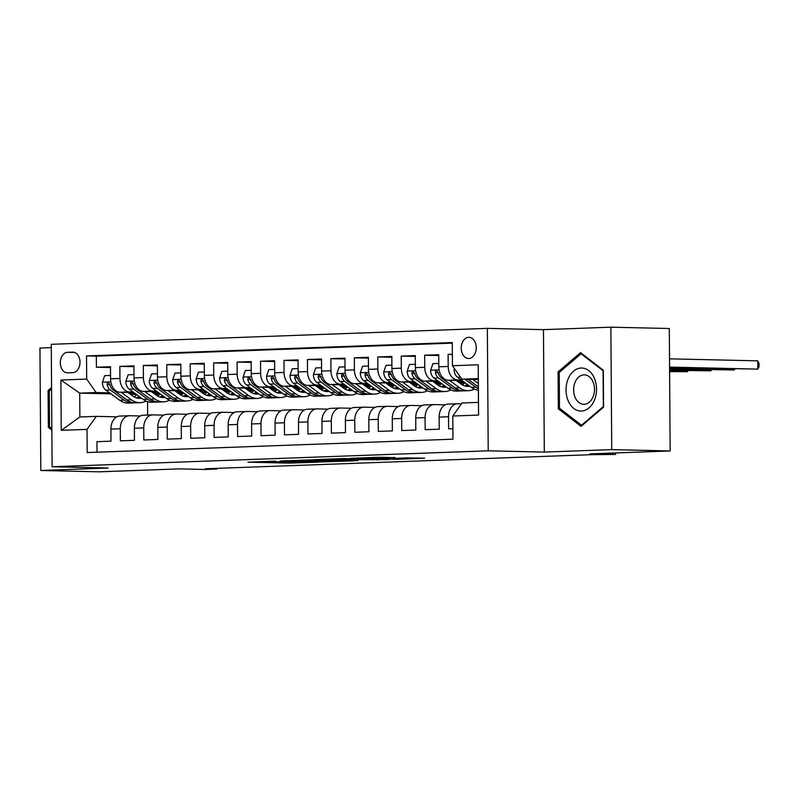 <?xml version="1.0" encoding="UTF-8"?>
<svg xmlns="http://www.w3.org/2000/svg" width="799" height="799" viewBox="0 0 799 799"><rect width="100%" height="100%" fill="white"/><g stroke="black" fill="none" stroke-linecap="round" stroke-linejoin="round"><path stroke-width="1.2" d="M275.595 461.123L247.92 462.182L289.218 463.12L318.931 462.142L297.178 462.341L290.706 462.062L296.928 461.612L275.845 461.852L269.363 461.582L275.585 461.223M468.663 337.328A10.597 7.501 -88.7 0 0 461.233 347.964A10.597 7.501 -88.7 0 0 468.494 358.501A10.597 7.501 -88.7 0 0 468.813 358.501A10.597 7.501 -88.7 0 0 476.234 347.865A10.597 7.501 -88.7 0 0 468.973 337.318A10.597 7.501 -88.7 0 0 468.663 337.328M394.936 457.627L378.756 457.258L350.651 458.326L397.493 459.295L424.649 458.167L406.062 457.887L393.488 458.386L403.904 458.766L398.541 459.045L359.34 458.266L394.936 457.497M51.286 347.635L39.95 348.044L40.809 470.491L99.236 471.819L179.545 468.883L205.253 469.472L216.978 469.043L205.293 468.773L592.159 454.641L615.56 454.471L615.55 452.953M611.724 449.617L610.865 327.181L543.46 329.647L544.309 452.084L611.724 449.617L670.151 450.956L589.852 453.892L615.56 454.471M544.309 452.084L488.219 450.806L52.115 466.746L51.256 344.309L487.36 328.369L488.219 450.806M40.809 470.491L108.215 468.024L52.115 466.746M311.78 459.844L280.02 461.003L321.318 461.942L354.027 460.843L311.78 459.844M357.792 460.464L314.856 459.635L342.971 458.566L388.863 459.475M388.863 459.615L351.3 459.725L342.631 460.074L357.792 460.653M610.865 327.181L669.302 328.509L670.151 450.956M452.364 354.227L448.109 354.376L452.364 354.476M461.283 379.994L457.637 379.905A13.243 9.348 -92.1 0 1 448.189 366.461L438.811 366.801L438.731 354.726L424.659 355.235L438.731 355.555M437.832 380.853L434.187 380.763A13.243 9.348 -92.1 0 1 424.748 367.32L415.37 367.66L415.28 355.585L401.218 356.094L415.29 356.414M414.391 381.702L410.746 381.622A13.243 9.348 -92.1 0 1 401.298 368.169L391.919 368.519L391.84 356.434L377.767 356.953L391.84 357.273M390.941 382.561L387.295 382.481A13.243 9.348 -92.1 0 1 377.857 369.028L368.479 369.378L368.389 357.293L354.327 357.812L368.399 358.132M367.49 383.42L363.845 383.34A13.243 9.348 -92.1 0 1 354.406 369.887L345.028 370.227L344.948 358.152L330.876 358.661L344.948 358.991M344.049 384.279L340.404 384.199A13.243 9.348 -92.1 0 1 330.956 370.746L321.578 371.086L321.498 359.011L307.425 359.52L321.508 359.84M320.599 385.138L316.953 385.048A13.243 9.348 -92.1 0 1 307.515 371.605L298.137 371.944L298.047 359.87L283.985 360.379L298.057 360.699M297.158 385.987L293.513 385.907A13.243 9.348 -92.1 0 1 284.064 372.454L274.686 372.803L274.606 360.719L260.534 361.238L274.606 361.557M273.707 386.846L270.062 386.766A13.243 9.348 -92.1 0 1 260.624 373.313L251.246 373.662L251.156 361.577L237.093 362.097L251.166 362.416M250.267 387.705L246.621 387.625A13.243 9.348 -92.1 0 1 237.173 374.172L227.795 374.511L227.715 362.436L213.643 362.946L227.715 363.275M226.816 388.564L223.171 388.484A13.243 9.348 -92.1 0 1 213.733 375.031L204.354 375.37L204.264 363.295L190.202 363.805L204.274 364.124M203.375 389.423L199.73 389.333A13.243 9.348 -92.1 0 1 190.282 375.89L180.904 376.229L180.824 364.154L166.751 364.664L180.824 364.983M179.925 390.272L176.279 390.192A13.243 9.348 -92.1 0 1 166.841 376.738L157.463 377.088L157.373 365.003L143.311 365.523L157.383 365.842M156.474 391.13L152.829 391.051A13.243 9.348 -92.1 0 1 143.391 377.597L134.012 377.947L133.932 365.862L119.86 366.381L119.94 378.456A13.243 9.348 87.9 0 0 129.388 391.909L133.034 391.989M133.932 366.701L119.86 366.381M97.009 452.194L96.929 441.697L111.001 441.178L110.921 429.103A13.243 9.348 87.9 0 1 119.78 416.079A13.243 9.348 87.9 0 1 120.17 416.079M140.354 415.979L129.548 415.73A13.243 9.348 87.9 0 0 129.158 415.74A13.243 9.348 87.9 0 0 120.299 428.753L120.379 440.838L134.452 440.319L134.362 428.244A13.243 9.348 87.9 0 1 143.231 415.22A13.243 9.348 87.9 0 1 143.62 415.22M163.805 415.12L152.999 414.881A13.243 9.348 -92.1 0 0 152.609 414.881A13.243 9.348 -92.1 0 0 143.74 427.904L143.83 439.979L157.892 439.47L157.812 427.385A13.243 9.348 87.9 0 1 166.671 414.361A13.243 9.348 87.9 0 1 167.071 414.361M187.256 414.262L176.449 414.022A13.243 9.348 -92.1 0 0 176.05 414.022A13.243 9.348 -92.1 0 0 167.191 427.046L167.271 439.12L181.343 438.611L181.253 426.526A13.243 9.348 87.9 0 1 190.122 413.512A13.243 9.348 87.9 0 1 190.512 413.502M210.696 413.413L199.89 413.163A13.243 9.348 -92.1 0 0 199.5 413.163A13.243 9.348 -92.1 0 0 190.631 426.187L190.721 438.261L204.784 437.752L204.704 425.677A13.243 9.348 87.9 0 1 213.573 412.654A13.243 9.348 87.9 0 1 213.962 412.654M234.147 412.554L223.34 412.304A13.243 9.348 -92.1 0 0 222.951 412.304A13.243 9.348 -92.1 0 0 214.082 425.328L214.162 437.413L228.234 436.893L228.144 424.818A13.243 9.348 87.9 0 1 237.013 411.795A13.243 9.348 87.9 0 1 237.403 411.795M257.588 411.695L246.781 411.445A13.243 9.348 -92.1 0 0 246.392 411.455A13.243 9.348 -92.1 0 0 237.523 424.469L237.613 436.554L251.675 436.034L251.595 423.959A13.243 9.348 87.9 0 1 260.464 410.936A13.243 9.348 87.9 0 1 260.854 410.936M281.038 410.836L270.232 410.596A13.243 9.348 -92.1 0 0 269.842 410.596A13.243 9.348 -92.1 0 0 260.973 423.62L261.053 435.695L275.126 435.175L275.036 423.1A13.243 9.348 87.9 0 1 283.905 410.077A13.243 9.348 87.9 0 1 284.294 410.077M304.479 409.977L293.672 409.737A13.243 9.348 -92.1 0 0 293.283 409.737A13.243 9.348 -92.1 0 0 284.424 422.761L284.504 434.836L298.566 434.326L298.486 422.242A13.243 9.348 87.9 0 1 307.355 409.228A13.243 9.348 87.9 0 1 307.745 409.218M327.93 409.128L317.123 408.878A13.243 9.348 -92.1 0 0 316.734 408.878A13.243 9.348 -92.1 0 0 307.865 421.902L307.955 433.977L322.017 433.467L321.937 421.383A13.243 9.348 87.9 0 1 330.796 408.369A13.243 9.348 87.9 0 1 331.186 408.359M351.37 408.269L340.574 408.019A13.243 9.348 -92.1 0 0 340.174 408.019A13.243 9.348 -92.1 0 0 331.315 421.043L331.395 433.128L345.468 432.609L345.378 420.534A13.243 9.348 87.9 0 1 354.247 407.51A13.243 9.348 87.9 0 1 354.636 407.51M374.821 407.41L364.014 407.16A13.243 9.348 -92.1 0 0 363.625 407.17A13.243 9.348 -92.1 0 0 354.756 420.184L354.846 432.269L368.908 431.75L368.828 419.675A13.243 9.348 87.9 0 1 377.687 406.651A13.243 9.348 87.9 0 1 378.087 406.651M398.272 406.551L387.465 406.311A13.243 9.348 -92.1 0 0 387.066 406.311A13.243 9.348 -92.1 0 0 378.207 419.335L378.287 431.41L392.359 430.891L392.269 418.816A13.243 9.348 87.9 0 1 401.138 405.792A13.243 9.348 87.9 0 1 401.527 405.792M421.712 405.692L410.906 405.453A13.243 9.348 -92.1 0 0 410.516 405.453A13.243 9.348 -92.1 0 0 401.647 418.476L401.737 430.551L415.8 430.042L415.72 417.957A13.243 9.348 87.9 0 1 424.589 404.943A13.243 9.348 87.9 0 1 424.978 404.933M445.163 404.843L434.356 404.594A13.243 9.348 -92.1 0 0 433.967 404.594A13.243 9.348 -92.1 0 0 425.098 417.617L425.178 429.692L439.25 429.183L439.16 417.098A13.243 9.348 87.9 0 1 448.029 404.084A13.243 9.348 87.9 0 1 448.419 404.074M438.811 366.801A13.243 9.348 87.9 0 0 448.259 380.254L462.062 380.564M415.37 367.66A13.243 9.348 87.9 0 0 424.808 381.113L438.621 381.423M458.087 381.872L464.029 382.002M457.308 381.293L463.24 381.433M391.919 368.519A13.243 9.348 87.9 0 0 401.368 381.962L415.17 382.282M434.646 382.721L440.589 382.861M464.569 383.091L459.994 383.26M433.857 382.152L439.8 382.282M459.265 382.731L464.808 382.851M368.479 369.378A13.243 9.348 87.9 0 0 377.917 382.821L391.73 383.14M411.195 383.58L417.138 383.72M441.128 383.949L436.554 384.119M410.416 383.011L416.349 383.14M435.825 383.59L441.358 383.71M345.028 370.227A13.243 9.348 87.9 0 0 354.466 383.68L368.279 383.999M387.755 384.439L393.687 384.569M417.677 384.808L413.103 384.978M386.966 383.86L392.908 383.999M412.374 384.439L417.917 384.569M321.578 371.086A13.243 9.348 87.9 0 0 331.026 384.539L344.838 384.848M364.304 385.298L370.247 385.428M394.227 385.667L389.662 385.837M363.515 384.719L369.458 384.858M388.933 385.298L394.466 385.428M298.137 371.944A13.243 9.348 87.9 0 0 307.575 385.398L321.388 385.707M340.863 386.157L346.796 386.287M370.786 386.526L366.212 386.686M340.074 385.577L346.017 385.717M365.483 386.157L371.026 386.287M274.686 372.803A13.243 9.348 87.9 0 0 284.134 386.247L297.937 386.566M317.413 387.006L323.355 387.145M347.335 387.385L342.771 387.545M316.624 386.436L322.566 386.566M342.042 387.016L347.575 387.135M251.246 373.662A13.243 9.348 87.9 0 0 260.684 387.106L274.496 387.425M293.962 387.865L299.905 388.004M323.895 388.234L319.32 388.404M293.183 387.295L299.116 387.425M318.591 387.875L324.124 387.994M227.795 374.511A13.243 9.348 87.9 0 0 237.243 387.964L251.046 388.284M270.521 388.723L276.464 388.863M300.444 389.093L295.88 389.263M269.732 388.144L275.675 388.284M295.141 388.723L300.684 388.853M204.354 375.37A13.243 9.348 87.9 0 0 213.792 388.823L227.605 389.133M247.071 389.582L253.013 389.712M277.003 389.952L272.429 390.122M246.292 389.003L252.224 389.143M271.7 389.582L277.233 389.712M180.904 376.229A13.243 9.348 87.9 0 0 190.342 389.682L204.154 389.992M223.63 390.441L229.573 390.571M253.553 390.811L248.978 390.971M222.841 389.862L228.784 390.002M248.249 390.441L253.792 390.571M157.463 377.088A13.243 9.348 87.9 0 0 166.901 390.531L180.714 390.851M200.179 391.29L206.122 391.43M230.112 391.67L225.538 391.83M199.4 390.721L205.333 390.851M224.809 391.3L230.342 391.42M134.012 377.947A13.243 9.348 87.9 0 0 143.45 391.39L157.263 391.71M176.739 392.149L182.671 392.289M206.661 392.519L202.087 392.689M175.95 391.58L181.892 391.71M201.358 392.159L206.901 392.279M67.645 372.833L72.799 372.644A10.267 7.271 -88.7 0 0 80 362.337A10.267 7.271 -88.7 0 0 72.959 352.129A10.267 7.271 -88.7 0 0 72.659 352.129L67.496 352.319A10.267 7.271 -88.7 0 0 60.305 362.626A10.267 7.271 -88.7 0 0 67.336 372.833A10.267 7.271 -88.7 0 0 67.645 372.833M452.444 365.722L478.231 364.783L478.581 415.081L452.793 416.019L462.052 402.996L478.461 402.396L478.301 378.576L461.882 379.175L452.444 365.722L452.284 342.561L86.522 355.925L86.682 379.086L96.12 392.539L109.583 392.848M452.793 416.019L452.953 439.19L87.191 452.554L87.031 429.393L61.243 430.331L60.894 380.034L86.682 379.086M461.462 403.815L457.797 403.735A13.243 9.348 -92.1 0 0 457.408 403.735L448.029 404.084M152.499 392.439L158.442 392.569M177.917 393.008L183.45 393.138M452.284 343.141L96.339 356.154L96.409 367.24L110.482 366.721L110.562 378.796A13.243 9.348 87.9 0 0 120.01 392.249L133.823 392.569M153.288 393.008L159.231 393.148M183.211 393.378L178.646 393.547M457.408 403.735A13.243 9.348 -92.1 0 0 448.539 416.758L448.629 428.843L452.883 428.683M143.391 377.597L143.311 365.523M166.841 376.738L166.751 364.664M190.282 375.89L190.202 363.805M213.733 375.031L213.643 362.946M237.173 374.172L237.093 362.097M260.624 373.313L260.534 361.238M284.064 372.454L283.985 360.379M307.515 371.605L307.425 359.52M330.956 370.746L330.876 358.661M354.406 369.887L354.327 357.812M377.857 369.028L377.767 356.953M401.298 368.169L401.218 356.094M424.748 367.32L424.659 355.235M448.189 366.461L448.109 354.376M461.882 379.175L478.301 379.545M129.058 393.288L135.001 393.428M154.467 393.867L160.01 393.997M96.12 392.539L79.71 393.138L79.88 416.968L96.289 416.369L87.031 429.393M136.369 394.436L130.437 394.297M110.961 393.857L79.71 393.138L60.894 380.034M159.77 394.237L155.196 394.406M116.914 416.838L96.289 416.369M543.46 329.647L487.36 328.369M216.978 469.043L216.978 468.354M147.545 401.647L147.635 415.061M153.598 393.088L154.866 393.048M159.94 393.667L153.997 393.527M110.492 367.56L96.409 367.24M96.339 356.154L86.522 355.925M177.048 392.229L178.317 392.189M183.39 392.808L177.448 392.669M206.831 391.949L200.889 391.81M200.489 391.38L201.757 391.33M230.282 391.091L224.339 390.961M223.94 390.521L225.208 390.471M253.722 390.232L247.79 390.102M247.38 389.662L248.649 389.612M277.173 389.383L271.231 389.243M270.831 388.803L272.099 388.763M300.614 388.524L294.681 388.384M294.272 387.944L295.54 387.905M324.064 387.665L318.122 387.525M317.722 387.096L318.991 387.046M347.515 386.806L341.572 386.676M341.163 386.237L342.441 386.187M370.956 385.947L365.013 385.817M364.614 385.378L365.882 385.328M394.406 385.098L388.464 384.958M388.064 384.519L389.333 384.479M417.847 384.239L411.904 384.099M411.505 383.66L412.773 383.62M441.298 383.38L435.355 383.24M434.956 382.811L436.224 382.761M464.738 382.521L458.806 382.391M458.396 381.952L459.665 381.902M79.88 416.968L61.243 430.331M478.231 364.783L478.301 378.576M478.581 415.081L478.461 402.396M51.565 387.585L48.1 390.541L48.359 427.415L51.855 430.122M603.315 370.247L580.553 352.639L558.062 371.905L558.311 408.778L581.073 426.386L603.565 407.12L603.315 370.247M50.347 427.465L48.359 427.415M49.878 390.581L48.1 390.541M560.299 408.828L558.311 408.778M559.839 371.944L558.062 371.905M285.772 460.853L322.017 461.772L331.625 461.383L285.772 460.663M338.516 459.295L323.665 459.575L348.084 459.645L338.516 459.295L338.506 458.736M110.542 375.44L104.669 375.65L102.372 382.351A8.769 6.192 87.9 0 0 105.828 390.102L119.7 400.239A25.328 17.868 87.9 0 0 128.499 403.115L132.954 402.946A25.328 17.868 87.9 0 0 134.352 402.816M134.142 396.883A21.024 14.831 87.9 0 0 136.719 394.686M121.108 392.279L131.426 399.81A25.328 17.868 87.9 0 0 140.225 402.686A25.328 17.868 87.9 0 0 146.027 401.068M127.88 392.429L132.764 395.994A21.024 14.831 87.9 0 0 140.065 398.381A21.024 14.831 87.9 0 0 141.553 398.222M140.225 402.686L135.76 402.846A25.328 17.868 -92.1 0 1 126.971 399.969L113.098 389.842A8.769 6.192 -92.1 0 1 109.942 384.579L108.304 382.641L107.306 383.24L107.126 384.679A8.769 6.192 87.9 0 0 110.282 389.942L124.155 400.079A25.328 17.868 87.9 0 0 132.954 402.946M139.066 396.394A21.024 14.831 -92.1 0 1 136.409 397.872M137.828 398.222A21.024 14.831 87.9 0 0 140.274 397.283M51.845 428.624L49.528 426.826L49.278 391.101L51.575 389.133M568.009 379.255A21.523 15.241 -88.7 0 0 573.792 408.429A21.523 15.241 -88.7 0 0 594.556 399.8A21.523 15.241 -88.7 0 0 588.773 370.616A21.523 15.241 -88.7 0 0 568.009 379.255M574.96 382.551A14.732 10.427 -88.7 0 0 583.709 404.314A14.732 10.427 -88.7 0 0 593.138 396.624A14.732 10.427 -88.7 0 0 584.379 374.861A14.732 10.427 -88.7 0 0 574.96 382.551M603.075 370.856L603.325 406.591L581.532 425.258L559.48 408.189L559.23 372.464L581.033 353.797L603.315 370.866M582.371 425.268L581.532 425.258M582.081 353.817L581.033 353.797M133.992 374.581L128.11 374.791L125.813 381.503A8.769 6.192 87.9 0 0 129.278 389.243L143.141 399.38A25.328 17.868 87.9 0 0 151.94 402.257L156.394 402.097A25.328 17.868 87.9 0 0 157.803 401.967M157.583 396.024A21.024 14.831 87.9 0 0 160.17 393.827M144.559 391.42L154.866 398.951A25.328 17.868 87.9 0 0 163.665 401.827A25.328 17.868 87.9 0 0 169.478 400.209M151.321 391.57L156.204 395.135A21.024 14.831 87.9 0 0 163.505 397.522A21.024 14.831 87.9 0 0 165.003 397.363M163.665 401.827L159.211 401.987A25.328 17.868 -92.1 0 1 150.412 399.11L136.549 388.983A8.769 6.192 -92.1 0 1 133.383 383.72L131.755 381.782L130.756 382.391L130.577 383.83A8.769 6.192 87.9 0 0 133.733 389.083L147.595 399.22A25.328 17.868 87.9 0 0 156.394 402.097M162.507 395.545A21.024 14.831 -92.1 0 1 159.85 397.013M161.268 397.373A21.024 14.831 87.9 0 0 163.725 396.424M157.433 373.722L151.56 373.942L149.263 380.644A8.769 6.192 87.9 0 0 152.729 388.394L166.592 398.521A25.328 17.868 87.9 0 0 175.39 401.398L179.845 401.238A25.328 17.868 87.9 0 0 181.243 401.108M181.033 395.175A21.024 14.831 87.9 0 0 183.61 392.968M168.01 390.561L178.317 398.092A25.328 17.868 87.9 0 0 187.116 400.968A25.328 17.868 87.9 0 0 192.919 399.35M174.771 390.711L179.655 394.287A21.024 14.831 87.9 0 0 186.956 396.674A21.024 14.831 87.9 0 0 188.454 396.504M187.116 400.968L182.661 401.128A25.328 17.868 -92.1 0 1 173.862 398.262L159.99 388.124A8.769 6.192 -92.1 0 1 156.834 382.861L155.196 380.923L154.207 381.532L154.017 382.971A8.769 6.192 87.9 0 0 157.183 388.224L171.046 398.361A25.328 17.868 87.9 0 0 179.845 401.238M185.957 394.686A21.024 14.831 -92.1 0 1 183.301 396.164M184.719 396.514A21.024 14.831 87.9 0 0 187.166 395.575M180.884 372.863L175.001 373.083L172.704 379.785A8.769 6.192 87.9 0 0 176.17 387.535L190.032 397.662A25.328 17.868 87.9 0 0 198.831 400.539L203.286 400.379A25.328 17.868 87.9 0 0 204.694 400.249M204.474 394.316A21.024 14.831 87.9 0 0 207.061 392.109M191.45 389.702L201.757 397.243A25.328 17.868 87.9 0 0 210.556 400.109A25.328 17.868 87.9 0 0 216.369 398.501M198.212 389.862L203.096 393.428A21.024 14.831 87.9 0 0 210.397 395.815A21.024 14.831 87.9 0 0 211.895 395.645M210.556 400.109L206.102 400.279A25.328 17.868 -92.1 0 1 197.303 397.403L183.44 387.265A8.769 6.192 -92.1 0 1 180.284 382.012L178.646 380.064L177.648 380.674L177.468 382.112A8.769 6.192 87.9 0 0 180.624 387.365L194.497 397.502A25.328 17.868 87.9 0 0 203.286 400.379M209.398 393.827A21.024 14.831 -92.1 0 1 206.741 395.305M208.169 395.655A21.024 14.831 87.9 0 0 210.616 394.716M204.324 372.004L198.452 372.224L196.155 378.926A8.769 6.192 87.9 0 0 199.62 386.676L213.483 396.813A25.328 17.868 87.9 0 0 222.282 399.68L226.736 399.52A25.328 17.868 87.9 0 0 228.144 399.39M227.925 393.458A21.024 14.831 87.9 0 0 230.502 391.26M214.901 388.843L225.208 396.384A25.328 17.868 87.9 0 0 234.007 399.26A25.328 17.868 87.9 0 0 239.82 397.642M221.663 389.003L226.546 392.569A21.024 14.831 87.9 0 0 233.847 394.956A21.024 14.831 87.9 0 0 235.345 394.796M234.007 399.26L229.553 399.42A25.328 17.868 -92.1 0 1 220.754 396.544L206.881 386.406A8.769 6.192 -92.1 0 1 203.725 381.153L202.097 379.215L201.098 379.815L200.909 381.253A8.769 6.192 87.9 0 0 204.075 386.516L217.937 396.644A25.328 17.868 87.9 0 0 226.736 399.52M232.849 392.968A21.024 14.831 -92.1 0 1 230.192 394.446M231.61 394.796A21.024 14.831 87.9 0 0 234.067 393.857M227.775 371.155L221.892 371.365L219.595 378.067A8.769 6.192 87.9 0 0 223.061 385.817L236.933 395.954A25.328 17.868 87.9 0 0 245.732 398.831L250.187 398.661A25.328 17.868 87.9 0 0 251.585 398.531M251.365 392.599A21.024 14.831 87.9 0 0 253.952 390.401M238.342 387.994L248.649 395.525A25.328 17.868 87.9 0 0 257.448 398.401A25.328 17.868 87.9 0 0 263.261 396.783M245.113 388.144L249.987 391.71A21.024 14.831 87.9 0 0 257.298 394.097A21.024 14.831 87.9 0 0 258.786 393.937M257.448 398.401L252.993 398.561A25.328 17.868 -92.1 0 1 244.194 395.685L230.332 385.557A8.769 6.192 -92.1 0 1 227.176 380.294L225.538 378.356L224.539 378.956L224.359 380.394A8.769 6.192 87.9 0 0 227.515 385.657L241.388 395.795A25.328 17.868 87.9 0 0 250.187 398.661M256.289 392.109A21.024 14.831 -92.1 0 1 253.633 393.587M255.061 393.937A21.024 14.831 87.9 0 0 257.508 392.998M251.216 370.297L245.343 370.506L243.046 377.218A8.769 6.192 87.9 0 0 246.511 384.958L260.374 395.096A25.328 17.868 87.9 0 0 269.173 397.972L273.628 397.812A25.328 17.868 87.9 0 0 275.036 397.682M274.816 391.74A21.024 14.831 87.9 0 0 277.393 389.542M261.792 387.135L272.099 394.666A25.328 17.868 87.9 0 0 280.898 397.542A25.328 17.868 87.9 0 0 286.711 395.924M268.554 387.285L273.438 390.851A21.024 14.831 87.9 0 0 280.739 393.238A21.024 14.831 87.9 0 0 282.237 393.078M280.898 397.542L276.444 397.702A25.328 17.868 -92.1 0 1 267.645 394.826L253.782 384.699A8.769 6.192 -92.1 0 1 250.616 379.435L248.988 377.498L247.99 378.107L247.8 379.535A8.769 6.192 87.9 0 0 250.966 384.798L264.829 394.936A25.328 17.868 87.9 0 0 273.628 397.812M279.74 391.25A21.024 14.831 -92.1 0 1 277.083 392.728M278.501 393.088A21.024 14.831 87.9 0 0 280.958 392.139M274.666 369.438L268.784 369.657L266.486 376.359A8.769 6.192 87.9 0 0 269.952 384.109L283.825 394.237A25.328 17.868 87.9 0 0 292.624 397.113L297.078 396.953A25.328 17.868 87.9 0 0 298.476 396.823M298.267 390.891A21.024 14.831 87.9 0 0 300.843 388.684M285.233 386.277L295.54 393.807A25.328 17.868 87.9 0 0 304.339 396.684A25.328 17.868 87.9 0 0 310.152 395.066M292.005 386.426L296.878 390.002A21.024 14.831 87.9 0 0 304.189 392.379A21.024 14.831 87.9 0 0 305.677 392.219M304.339 396.684L299.885 396.843A25.328 17.868 -92.1 0 1 291.086 393.977L277.223 383.84A8.769 6.192 -92.1 0 1 274.067 378.576L272.429 376.639L271.43 377.248L271.251 378.686A8.769 6.192 87.9 0 0 274.407 383.939L288.279 394.077A25.328 17.868 87.9 0 0 297.078 396.953M303.191 390.401A21.024 14.831 -92.1 0 1 300.524 391.88M301.952 392.229A21.024 14.831 87.9 0 0 304.399 391.29M298.117 368.579L292.234 368.798L289.937 375.5A8.769 6.192 87.9 0 0 293.403 383.25L307.265 393.378A25.328 17.868 87.9 0 0 316.064 396.254L320.519 396.094A25.328 17.868 87.9 0 0 321.927 395.964M321.707 390.032A21.024 14.831 87.9 0 0 324.284 387.825M308.684 385.418L318.991 392.958A25.328 17.868 87.9 0 0 327.79 395.825A25.328 17.868 87.9 0 0 333.602 394.207M315.445 385.577L320.329 389.143A21.024 14.831 87.9 0 0 327.63 391.53A21.024 14.831 87.9 0 0 329.128 391.36M327.79 395.825L323.335 395.994A25.328 17.868 -92.1 0 1 314.536 393.118L300.674 382.981A8.769 6.192 -92.1 0 1 297.508 377.727L295.88 375.78L294.881 376.389L294.701 377.827A8.769 6.192 87.9 0 0 297.857 383.081L311.72 393.218A25.328 17.868 87.9 0 0 320.519 396.094M326.631 389.542A21.024 14.831 -92.1 0 1 323.975 391.021M325.393 391.37A21.024 14.831 87.9 0 0 327.85 390.431M321.558 367.72L315.685 367.94L313.388 374.641A8.769 6.192 87.9 0 0 316.843 382.391L330.716 392.529A25.328 17.868 87.9 0 0 339.515 395.395L343.969 395.235A25.328 17.868 87.9 0 0 345.368 395.106M345.158 389.173A21.024 14.831 87.9 0 0 347.735 386.976M332.124 384.559L342.441 392.099A25.328 17.868 87.9 0 0 351.24 394.976A25.328 17.868 87.9 0 0 357.043 393.358M338.896 384.719L343.78 388.284A21.024 14.831 87.9 0 0 351.081 390.671A21.024 14.831 87.9 0 0 352.569 390.511M351.24 394.976L346.776 395.135A25.328 17.868 -92.1 0 1 337.987 392.259L324.114 382.122A8.769 6.192 -92.1 0 1 320.958 376.868L319.32 374.921L318.322 375.53L318.142 376.968A8.769 6.192 87.9 0 0 321.298 382.232L335.171 392.359A25.328 17.868 87.9 0 0 343.969 395.235M350.082 388.684A21.024 14.831 -92.1 0 1 347.425 390.162M348.843 390.511A21.024 14.831 87.9 0 0 351.29 389.572M345.008 366.871L339.126 367.081L336.828 373.782A8.769 6.192 87.9 0 0 340.294 381.532L354.157 391.67A25.328 17.868 87.9 0 0 362.956 394.546L367.41 394.376A25.328 17.868 87.9 0 0 368.818 394.247M368.599 388.314A21.024 14.831 87.9 0 0 371.185 386.117M355.575 383.71L365.882 391.24A25.328 17.868 87.9 0 0 374.681 394.117A25.328 17.868 87.9 0 0 380.494 392.499M362.337 383.86L367.22 387.425A21.024 14.831 87.9 0 0 374.521 389.812A21.024 14.831 87.9 0 0 376.019 389.652M374.681 394.117L370.227 394.277A25.328 17.868 -92.1 0 1 361.428 391.4L347.565 381.273A8.769 6.192 -92.1 0 1 344.399 376.009L342.771 374.072L341.772 374.671L341.592 376.109A8.769 6.192 87.9 0 0 344.749 381.373L358.611 391.5A25.328 17.868 87.9 0 0 367.41 394.376M373.523 387.825A21.024 14.831 -92.1 0 1 370.866 389.303M372.284 389.652A21.024 14.831 87.9 0 0 374.741 388.714M368.449 366.012L362.576 366.222L360.279 372.933A8.769 6.192 87.9 0 0 363.745 380.674L377.607 390.811A25.328 17.868 87.9 0 0 386.406 393.687L390.861 393.527A25.328 17.868 87.9 0 0 392.259 393.388M392.049 387.455A21.024 14.831 87.9 0 0 394.626 385.258M379.026 382.851L389.333 390.381A25.328 17.868 87.9 0 0 398.132 393.258A25.328 17.868 87.9 0 0 403.934 391.64M385.787 383.001L390.671 386.566A21.024 14.831 87.9 0 0 397.972 388.953A21.024 14.831 87.9 0 0 399.47 388.793M398.132 393.258L393.677 393.418A25.328 17.868 -92.1 0 1 384.878 390.541L371.006 380.414A8.769 6.192 -92.1 0 1 367.85 375.15L366.212 373.213L365.223 373.822L365.033 375.25A8.769 6.192 87.9 0 0 368.199 380.514L382.062 390.651A25.328 17.868 87.9 0 0 390.861 393.527M396.973 386.966A21.024 14.831 -92.1 0 1 394.316 388.444M395.735 388.803A21.024 14.831 87.9 0 0 398.182 387.855M391.9 365.153L386.017 365.373L383.72 372.074A8.769 6.192 87.9 0 0 387.185 379.825L401.058 389.952A25.328 17.868 87.9 0 0 409.847 392.828L414.301 392.669A25.328 17.868 87.9 0 0 415.71 392.539M415.49 386.596A21.024 14.831 87.9 0 0 418.077 384.399M402.466 381.992L412.773 389.522A25.328 17.868 87.9 0 0 421.572 392.399A25.328 17.868 87.9 0 0 427.385 390.781M409.238 382.142L414.112 385.717A21.024 14.831 87.9 0 0 421.413 388.094A21.024 14.831 87.9 0 0 422.911 387.934M421.572 392.399L417.118 392.559A25.328 17.868 -92.1 0 1 408.319 389.692L394.456 379.555A8.769 6.192 -92.1 0 1 391.3 374.292L389.662 372.354L388.664 372.963L388.484 374.401A8.769 6.192 87.9 0 0 391.64 379.655L405.512 389.792A25.328 17.868 87.9 0 0 414.301 392.669M420.414 386.117A21.024 14.831 -92.1 0 1 417.757 387.595M419.185 387.944A21.024 14.831 87.9 0 0 421.632 387.006M669.602 371.625L687.45 371.685L669.602 371.285M687.999 370.656L687.45 371.685L687.44 370.646M415.34 364.294L409.468 364.514L407.17 371.215A8.769 6.192 87.9 0 0 410.636 378.966L424.499 389.093A25.328 17.868 87.9 0 0 433.298 391.969L437.752 391.81A25.328 17.868 87.9 0 0 439.16 391.68M438.941 385.747A21.024 14.831 87.9 0 0 441.517 383.54M425.917 381.133L436.224 388.664A25.328 17.868 87.9 0 0 445.023 391.54A25.328 17.868 87.9 0 0 450.836 389.922M432.678 381.293L437.562 384.858A21.024 14.831 87.9 0 0 444.863 387.245A21.024 14.831 87.9 0 0 446.361 387.076M445.023 391.54L440.569 391.71A25.328 17.868 -92.1 0 1 431.77 388.833L417.897 378.696A8.769 6.192 -92.1 0 1 414.741 373.443L413.113 371.495L412.114 372.104L411.924 373.542A8.769 6.192 87.9 0 0 415.09 378.796L428.953 388.933A25.328 17.868 87.9 0 0 437.752 391.81M443.864 385.258A21.024 14.831 -92.1 0 1 441.208 386.736M442.626 387.086A21.024 14.831 87.9 0 0 445.083 386.147M669.592 370.237L710.89 370.826L669.592 369.887M711.45 369.797L710.89 370.826L710.89 369.787M438.791 363.435L432.908 363.655L430.611 370.356A8.769 6.192 87.9 0 0 434.077 378.107L447.949 388.244A25.328 17.868 87.9 0 0 456.748 391.111L461.203 390.951A25.328 17.868 87.9 0 0 462.601 390.821M462.381 384.888A21.024 14.831 87.9 0 0 464.968 382.691M449.358 380.274L459.665 387.815A25.328 17.868 87.9 0 0 468.464 390.681A25.328 17.868 87.9 0 0 474.276 389.073M456.129 380.434L461.003 383.999A21.024 14.831 87.9 0 0 468.314 386.386A21.024 14.831 87.9 0 0 469.802 386.227M468.464 390.681L464.009 390.851A25.328 17.868 -92.1 0 1 455.21 387.974L441.348 377.837A8.769 6.192 -92.1 0 1 438.192 372.584L436.554 370.636L435.555 371.245L435.375 372.684A8.769 6.192 87.9 0 0 438.531 377.947L452.404 388.074A25.328 17.868 87.9 0 0 461.203 390.951M467.305 384.399A21.024 14.831 -92.1 0 1 464.648 385.877M466.077 386.227A21.024 14.831 87.9 0 0 468.524 385.288M669.582 368.848L734.341 369.977L669.582 368.499M734.89 368.938L734.341 369.977L734.331 368.928M454.401 368.509L454.062 369.498A8.769 6.192 87.9 0 0 457.527 377.248L471.39 387.385A25.328 17.868 87.9 0 0 478.381 390.192M472.808 379.415L478.331 383.46M669.572 367.45L757.792 369.118L757.732 360.848L669.512 358.831M464.928 379.245L475.844 387.215A25.328 17.868 87.9 0 0 478.371 388.733M478.351 386.896L467.974 379.305M757.732 360.848L759.03 363.455L759.05 366.771L757.792 369.118L669.572 367.111M457.637 379.905L448.259 380.254M434.187 380.763L424.808 381.113M410.746 381.622L401.368 381.962M387.295 382.481L377.917 382.821M363.845 383.34L354.466 383.68M340.404 384.199L331.026 384.539M316.953 385.048L307.575 385.398M293.513 385.907L284.134 386.247M270.062 386.766L260.684 387.106M246.621 387.625L237.243 387.964M223.171 388.484L213.792 388.823M199.73 389.333L190.342 389.682M176.279 390.192L166.901 390.531M152.829 391.051L143.45 391.39M129.388 391.909L120.01 392.249M120.299 428.753L110.921 429.103M448.539 416.758L439.16 417.098M425.098 417.617L415.72 417.957M401.647 418.476L392.269 418.816M378.207 419.335L368.828 419.675M354.756 420.184L345.378 420.534M331.315 421.043L321.937 421.383M307.865 421.902L298.486 422.242M284.424 422.761L275.036 423.1M260.973 423.62L251.595 423.959M237.523 424.469L228.144 424.818M214.082 425.328L204.704 425.677M190.631 426.187L181.253 426.526M167.191 427.046L157.812 427.385M143.74 427.904L134.362 428.244M119.94 378.456L110.562 378.796M74.736 352.479L67.496 352.319M73.268 352.139L72.659 352.129M293.802 462.261L293.812 463.09M289.208 461.792L289.218 463.12M328.589 460.224L328.599 461.193M303.81 460.004L303.82 460.623M377.228 459.215L377.238 460.034M372.634 459.105L372.644 460.074M355.885 458.726L355.895 459.685M351.29 458.626L351.3 459.725M348.084 458.546L348.094 459.515M383.31 457.228L383.31 458.057M378.706 457.258L378.716 458.087M374.182 457.428L374.182 457.987M401.368 458.057L401.378 458.606M110.841 381.882L102.422 382.192M124.155 400.079L119.7 400.239M131.426 399.81L126.971 399.969M110.282 389.942L105.828 390.102M114.676 389.782L113.098 389.842M109.982 384.748L107.126 384.679M134.292 381.023L125.872 381.333M147.595 399.22L143.141 399.38M154.866 398.951L150.412 399.11M133.733 389.083L129.278 389.243M138.117 388.923L136.549 388.983M133.423 383.89L130.577 383.83M157.733 380.164L149.313 380.474M171.046 398.361L166.592 398.521M178.317 398.092L173.862 398.262M157.183 388.224L152.729 388.394M161.568 388.064L159.99 388.124M156.874 383.031L154.017 382.971M181.183 379.305L172.764 379.615M194.497 397.502L190.032 397.662M201.757 397.243L197.303 397.403M180.624 387.365L176.17 387.535M185.018 387.205L183.44 387.265M180.314 382.172L177.468 382.112M204.624 378.456L196.204 378.756M217.937 396.644L213.483 396.813M225.208 396.384L220.754 396.544M204.075 386.516L199.62 386.676M208.459 386.356L206.881 386.406M203.765 381.323L200.909 381.253M228.075 377.597L219.655 377.907M241.388 395.795L236.933 395.954M248.649 395.525L244.194 395.685M227.515 385.657L223.061 385.817M231.91 385.498L230.332 385.557M227.216 380.464L224.359 380.394M251.525 376.738L243.106 377.048M264.829 394.936L260.374 395.096M272.099 394.666L267.645 394.826M250.966 384.798L246.511 384.958M255.35 384.639L253.782 384.699M250.656 379.605L247.8 379.535M274.966 375.88L266.546 376.189M288.279 394.077L283.825 394.237M295.54 393.807L291.086 393.977M274.407 383.939L269.952 384.109M278.801 383.78L277.223 383.84M274.107 378.746L271.251 378.686M298.417 375.021L289.997 375.33M311.72 393.218L307.265 393.378M318.991 392.958L314.536 393.118M297.857 383.081L293.403 383.25M302.242 382.921L300.674 382.981M297.548 377.887L294.701 377.827M321.857 374.172L313.438 374.471M335.171 392.359L330.716 392.529M342.441 392.099L337.987 392.259M321.298 382.232L316.843 382.391M325.692 382.072L324.114 382.122M320.998 377.038L318.142 376.968M345.308 373.313L336.888 373.622M358.611 391.5L354.157 391.67M365.882 391.24L361.428 391.4M344.749 381.373L340.294 381.532M349.133 381.213L347.565 381.273M344.439 376.179L341.592 376.109M368.748 372.454L360.329 372.763M382.062 390.651L377.607 390.811M389.333 390.381L384.878 390.541M368.199 380.514L363.745 380.674M372.584 380.354L371.006 380.414M367.89 375.32L365.033 375.25M392.199 371.595L383.78 371.905M405.512 389.792L401.058 389.952M412.773 389.522L408.319 389.692M391.64 379.655L387.185 379.825M396.034 379.495L394.456 379.555M391.34 374.461L388.484 374.401M415.64 370.736L407.22 371.046M428.953 388.933L424.499 389.093M436.224 388.664L431.77 388.833M415.09 378.796L410.636 378.966M419.475 378.636L417.897 378.696M414.781 373.602L411.924 373.542M439.09 369.887L430.671 370.187M452.404 388.074L447.949 388.244M459.665 387.815L455.21 387.974M438.531 377.947L434.077 378.107M442.926 377.787L441.348 377.837M438.232 372.753L435.375 372.684M454.961 369.308L454.122 369.338M475.844 387.215L471.39 387.385M460.464 377.138L457.527 377.248M129.158 415.74L119.78 416.079M152.609 414.881L143.231 415.22M176.05 414.022L166.671 414.361M199.5 413.163L190.122 413.512M222.951 412.304L213.573 412.654M246.392 411.455L237.013 411.795M269.842 410.596L260.464 410.936M293.283 409.737L283.905 410.077M316.734 408.878L307.355 409.228M340.174 408.019L330.796 408.369M363.625 407.17L354.247 407.51M387.066 406.311L377.687 406.651M410.516 405.453L401.138 405.792M433.967 404.594L424.589 404.943M331.625 460.294L331.625 461.383M349.033 458.566L349.043 459.575M403.904 457.957L403.904 458.766"/></g></svg>
